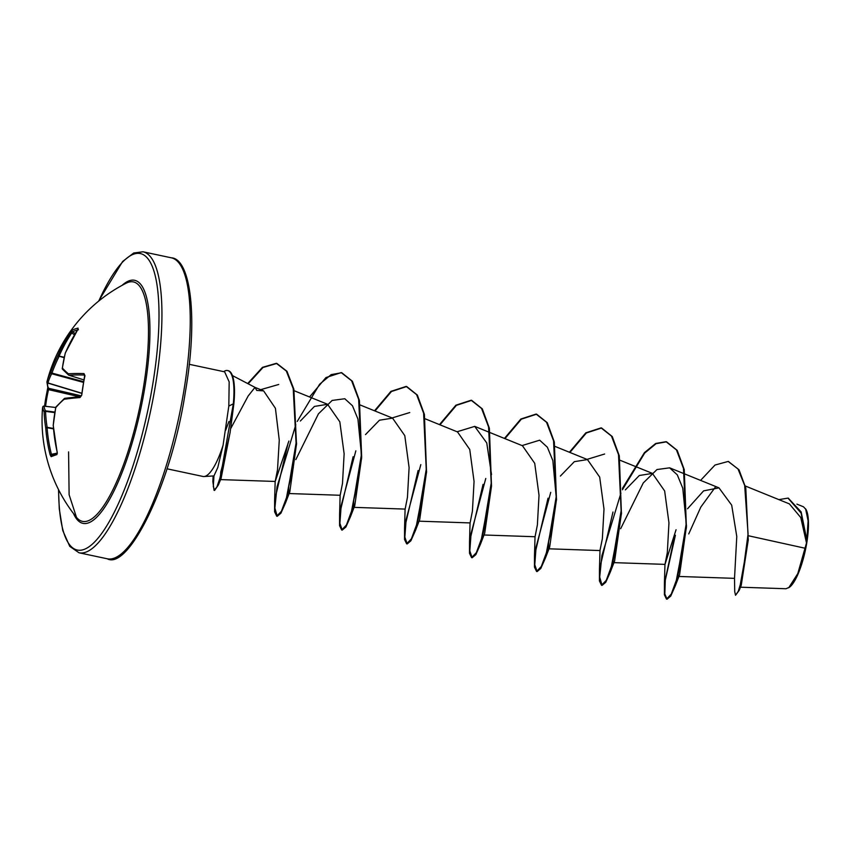 <?xml version="1.0" encoding="UTF-8"?>
<svg xmlns="http://www.w3.org/2000/svg" width="851" height="851" viewBox="0 0 851 851"><rect width="100%" height="100%" fill="white"/><g stroke="black" fill="none" stroke-linecap="round" stroke-linejoin="round"><path stroke-width="1.28" d="M83.355 382.365L51.677 373.749A1.149 0.957 -151.9 0 1 50.73 372.43L51.964 373.078L51.677 373.749A152.138 80.856 -171.7 0 0 47.975 382.939L47.837 383.078A152.701 27.583 -165.6 0 0 48.613 388.301L48.539 389.63L47.539 389.598A153.712 150.638 151.6 0 0 45.603 399.215L47.794 387.535M81.675 393.183L47.975 382.939A1.149 0.979 -164.3 0 1 46.996 381.684A153.286 81.462 8.3 0 1 50.73 372.43A153.286 147.021 -25.3 0 1 57.804 355.814A153.861 149.382 -121.1 0 1 70.569 332.411L72.324 330.262A153.712 37.976 31.9 0 1 74.941 329.018A153.712 37.976 31.9 0 1 78.079 328.146A1.149 1.085 78.4 0 0 77.941 329.209M81.653 393.353L47.837 383.078A1.149 1.138 -161.6 0 1 46.996 381.684A153.861 27.796 14.4 0 0 46.901 382.014A153.861 153.861 0 0 1 126.31 283.128L126.31 283.128A122.406 32.253 102 0 1 143.255 388.599A122.406 32.253 102 0 1 76.484 517.344L69.112 494.718L68.58 451.892M78.079 328.146L77.664 329.794A153.861 142.319 76.5 0 0 65.346 353.027A153.286 121.48 42.2 0 0 62.421 368.111A153.286 29.753 20.4 0 0 68.357 373.802A153.861 27.796 14.4 0 1 83.994 373.589L84.962 375.78A153.712 119.64 88 0 0 83.09 385.429A153.712 119.64 88 0 0 81.707 395.226L79.983 397.555A1.149 0.872 -94.4 0 1 80.771 396.577L81.388 395.492M55.804 407.363L55.815 407.565A153.286 139.989 135.5 0 0 53.283 425.149A153.861 142.319 76.5 0 0 57.198 452.094L56.921 454.562A153.712 6.978 167.8 0 0 51.166 456.679L50.103 454.721A153.861 149.382 -121.1 0 1 45.741 427.936A153.286 128.522 -153.3 0 1 44.135 411.884A153.286 36.795 -169.5 0 1 42.731 407.161A153.861 20.732 -175.4 0 0 42.55 407.969A153.861 153.861 0 0 0 76.484 517.344M739.966 587.19L785.962 588.743L789.398 587.286A41.38 10.903 -78 0 0 806.695 543.332A41.38 10.903 -78 0 0 805.961 509.419L803.472 506.792L796.908 504.132M788.728 587.754L797.802 573.585L806.503 542.97L800.759 517.546L789.388 503.888L745.316 486.006M230.685 428.617L248.173 395.981L255.013 387.375L256.747 390.428L263.619 390.875L255.013 387.386M189.23 364.302L224.643 371.834L229.174 381.876L228.823 406.033L223.09 445.179A53.422 14.073 102 0 1 203.995 476.528A53.422 14.073 102 0 1 202.953 476.454L167.009 468.805M748.54 535.779L805.312 548.289M700.575 480.389L715.01 465.04L728.169 461.444L737.998 468.944L744.678 485.485L748.082 533.96L742.125 578.467L738.317 591.211L735.541 595.285L734.732 591.647L734.519 578.329L736.775 536.492L731.69 505.154L718.967 487.857L703.617 490.867L687.534 508.77M676.056 529.747L665.003 564.373L667.322 552.522L668.96 522.886L664.642 490.942L652.419 473.411L639.324 475.496L625.347 489.889M612.986 512.015L599.444 569.702L599.998 550.406L602.359 538.704L603.997 509.068L599.689 477.113L587.456 459.572L574.361 461.657L560.373 476.071M483.538 534.981L535.066 536.736L537.385 524.886L539.023 495.261L534.715 463.306L522.482 445.775M470.103 522.897L472.422 511.079L474.06 481.432L469.752 449.466L457.519 431.936L425.255 418.841M361.654 457.561L354.761 505.675L353.612 507.345L405.14 509.089L407.459 497.239L409.097 467.593L404.789 435.638L392.556 418.128L379.461 420.213L365.483 434.606M340.177 495.25L342.496 483.4L344.134 453.785L339.826 421.83L327.592 404.289L314.423 406.427L300.35 421.022M288.904 441.031L275.203 481.453L277.522 469.678L279.266 440.158L275.416 408.289L263.619 390.875M230.185 432.031L221.079 478.464L220.292 479.592L220.76 472.028L226.058 451.934M260.672 389.673L278.724 384.471M296.584 443.52L289.797 491.867L288.638 493.527L288.744 486.4L293.329 467.348M295.818 459.614L318.434 413.852L332.156 400.438L344.783 398.736L352.474 405.757L357.941 419.086L361.664 456.934L359.43 400.555L352.378 381.237L341.74 372.717L331.145 374.631L319.614 384.248L297.233 421.468M353.612 507.345L353.708 500.228L358.303 481.166M392.13 417.937L409.746 412.554M426.617 471.411L419.724 519.504L415.437 530.556L426.542 472.358L424.404 414.394L417.352 395.077L406.714 386.535L391.439 391.513L375.004 410.99M418.128 519.738L423.266 494.984M457.093 431.755L474.709 426.383L486.751 442.935L491.516 474.592M491.506 486.166L484.687 533.311L480.4 544.353L491.506 486.166L489.368 428.202L482.315 408.884L471.677 400.353L456.402 405.342L439.978 424.809M483.102 533.556L488.229 508.802M522.057 445.573L539.672 440.19L547.374 447.222L552.842 460.561L556.48 499.994L554.331 442.031L547.278 422.713L536.641 414.182L521.365 419.16L504.941 438.627M556.554 499.048L549.661 547.14L548.501 548.799L548.597 541.683L553.193 522.62M587.02 459.391L604.635 454.009M621.517 512.866L614.613 560.958L613.465 562.628L665.003 564.373M613.028 561.203L618.166 536.438M620.645 528.737L643.26 482.953L656.983 469.539L669.609 467.837L677.3 474.869L682.768 488.197L686.491 526.035L679.587 574.776L678.438 576.446L734.53 578.35M677.992 575.021L683.13 550.257M688.736 533.949L700.82 507.079L715.436 486.995M748.295 539.672L741.242 585.254L739.285 590.222L735.541 595.285M788.26 498.165L801.142 511.898L806.844 540.151L808.099 520.855L805.61 508.834M778.878 499.622L787.994 498.112L801.11 513.089L806.503 542.97M728.435 461.508L739.019 469.805L745.784 488.038L748.263 540.108L739.285 590.222M806.801 539.481L806.503 542.81M221.079 478.464L218.367 484.974L214.59 490.431L213.293 486.485L213.973 475.9L217.792 467.518L223.09 445.179M674.864 535.13L664.418 583.478L664.397 594.764L666.503 599.104L671.248 594.115L677.088 578.297L686.087 524.599L683.481 468.433L676.449 449.902L666.025 441.701L655.674 443.488L644.42 452.658L622.411 488.453M599.444 569.702L599.434 580.946L601.529 585.275L606.274 580.308L612.114 564.5L621.124 510.813L618.517 454.636L611.497 436.095L601.072 427.883L585.818 432.84L569.415 452.253M548.023 498.186L534.481 555.852L534.471 567.128L536.577 571.457L541.321 566.468L547.161 550.661L556.16 496.963L553.554 440.807L546.523 422.266L536.098 414.065L520.855 419.022L504.452 438.435M483.06 484.379L469.518 542.044L469.507 553.299L471.603 557.639L476.347 552.671L482.187 536.864L491.197 483.166L488.58 426.989L481.56 408.437L471.135 400.236L455.881 405.204L439.488 424.617M418.096 470.55L404.555 528.248L404.544 539.491L406.64 543.821L411.384 538.832L417.224 523.025L426.234 469.337L423.617 413.171L416.607 394.63L406.172 386.418L390.928 391.375L374.514 410.788M353.122 456.732L339.592 514.387L339.57 525.663L341.676 530.003L346.421 525.024L352.261 509.217L361.26 455.508L358.654 399.342L351.623 380.791L341.198 372.6L325.954 377.567L309.551 396.97M288.159 442.914L274.618 500.611L274.618 511.855L276.713 516.174L281.394 511.313L287.17 495.846L296.074 442.999L293.212 388.609L286.33 371.047L276.33 363.324L262.47 367.345L247.694 383.546M213.41 475.943L212.846 481.432L214.058 490.314L216.899 486.995L220.483 476.613L233.302 403.863L233.844 403.98L230.068 432.787L218.367 484.974M675.407 535.247L665.291 580.201L664.833 593.945L667.046 599.21L670.726 596.104L675.3 585.796L686.406 527.631L684.257 469.656L677.205 450.349L666.567 441.818L656.068 443.679L644.654 453.104L622.421 489.75M620.911 493.176L601.891 555.703L599.7 577.084L602.072 585.392L605.752 582.297L610.327 572.021L621.443 513.813L619.294 455.849L612.252 436.531L601.614 428L586.339 432.978L569.904 452.455M550.725 492.346L536.077 547.087L534.79 564.766L537.119 571.574L540.8 568.468L545.363 558.171L556.48 499.994M485.772 478.464L471.114 533.226L469.816 550.916L472.145 557.756L475.826 554.661L480.4 544.353M420.809 464.646L406.15 519.418L404.853 537.109L407.182 543.927L410.863 540.832L415.437 530.556M355.846 450.828L341.187 505.59L339.889 523.28L342.208 530.109L345.9 527.014L350.474 516.695L361.579 458.529M295.808 424.713L277.022 486.889L274.873 508.068L277.256 516.291L280.926 513.196L285.5 502.92L296.51 444.477L293.872 389.226L286.968 371.302L276.873 363.441L262.97 367.494L248.152 383.79M228.951 421.458L225.696 430.18M223.675 371.632A51.496 13.563 102 0 1 227.621 370.547A51.496 13.563 102 0 1 233.302 403.863L228.823 406.033M227.621 370.547L228.164 370.664A51.496 13.563 102 0 1 233.844 403.98M72.324 330.262A1.149 1.106 58.8 0 0 72.654 331.89L71.75 332.932A152.701 148.265 58.9 0 0 59.081 356.154L58.985 356.59A152.138 145.925 154.7 0 0 51.964 373.078L83.483 381.652M43.975 406.118L44.092 406.161A1.149 1.117 176.1 0 0 42.731 407.161A1.149 1.138 21 0 1 43.975 406.118M44.061 406.129L55.719 407.501L44.092 406.161A152.138 36.519 10.5 0 0 45.475 410.842L45.55 411.384A1.149 0.574 178.1 0 0 44.135 411.884A1.149 1.106 153.1 0 1 45.475 410.842L54.858 412.075M54.772 412.597L45.55 411.384A152.138 127.565 26.7 0 0 47.145 427.319L45.741 427.936A1.149 0.532 170.6 0 1 47.145 427.319L53.432 428.447M83.994 373.589A1.149 0.883 91.7 0 0 84.557 375.036A152.701 27.583 -165.6 0 0 69.027 375.248L68.92 375.217A1.149 1 130.7 0 1 68.559 375.025A1.149 1.149 0 0 0 68.963 375.248L83.823 379.876L69.027 375.248A1.149 1 86 0 1 68.357 373.802A1.149 1 130.7 0 0 68.559 375.025L62.57 369.291A1.149 1.053 137.5 0 1 62.421 368.111A1.149 0.617 -172.9 0 0 62.272 368.366A1.149 0.617 -172.9 0 0 62.304 368.568M64.219 357.26L57.804 355.814L64.123 357.697M70.569 332.411L74.526 334.762M81.292 395.843L48.613 388.301A1.149 1.117 151.8 0 1 47.879 387.748L46.901 382.014M77.664 329.794L65.272 353.08A1.149 1.149 0 0 0 65.219 353.229A1.149 0.649 -165 0 0 65.229 353.484M62.57 369.291A1.149 1.149 0 0 1 62.272 368.366L65.219 353.229A1.149 0.649 -165 0 1 65.346 353.027L65.272 353.08M53.475 428.883L47.103 427.734A152.701 148.265 58.9 0 0 51.432 454.317L50.103 454.721M57.198 452.094L57.187 453.53L51.996 455.285A1.149 1.117 67.5 0 0 51.815 455.338L51.815 455.338A1.149 1.117 67.5 0 0 51.166 456.679M81.707 395.226L84.717 375.068M57.357 453.328A1.149 1.074 71.2 0 0 56.921 454.562M79.983 397.555A153.861 20.732 -175.4 0 0 64.091 399.279A1.149 0.989 -98.4 0 1 64.91 398.289L64.91 398.289A1.149 0.989 -98.4 0 1 65.176 398.3M53.198 425.181L53.198 425.021A1.149 1.149 0 0 0 53.198 425.181L57.113 452.115M80.771 396.577L64.91 398.289A1.149 1.149 0 0 0 64.325 398.566L55.985 406.916A1.149 0.915 -139.4 0 0 55.815 407.565A153.286 74.42 177.2 0 1 64.091 399.279A1.149 0.862 -131.1 0 1 64.548 398.438M53.305 424.904L55.73 407.427A1.149 1.149 0 0 1 55.985 406.916M79.207 396.704L48.539 389.63A152.563 149.499 -28.4 0 0 46.603 399.225A152.563 149.499 -28.4 0 0 45.592 406.299M77.505 329.975A152.563 37.689 -148.1 0 0 75.25 330.656A152.563 37.689 -148.1 0 0 72.654 331.89L75.228 333.592M45.582 399.236L44.582 406.182A153.712 150.638 151.6 0 1 45.592 399.268M122.097 285.34A124.246 32.732 102 0 1 144.638 388.588A124.246 32.732 102 0 1 73.537 513.6M98.79 301.009A151.552 39.923 102 0 1 149.414 260.821A151.552 39.923 102 0 1 152.52 385.684A151.552 39.923 102 0 1 96.323 540.14A151.552 39.923 102 0 1 58.623 489.804M171.317 257.81C190.677 258.651 198.357 318.04 185.273 392.545C170.998 485.868 128.246 570.33 107.29 558.788A153.861 40.54 -78 0 0 183.667 391.928A153.861 40.54 -78 0 0 171.317 257.81L143.011 251.79A153.861 40.54 102 0 1 155.361 385.897A153.861 40.54 102 0 1 78.983 552.767L69.75 546.363L62.751 530.492L59.283 508.909L58.496 489.548M51.432 454.317L57.24 453.126M255.066 387.396L232.429 375.578M107.29 558.788L78.983 552.767M718.967 487.846L669.609 467.827M652.419 473.39L620.145 460.295M600.029 550.554L548.501 548.799M587.456 459.572L555.182 446.477M522.493 445.754L474.709 426.372M470.103 522.918L418.575 521.163M392.566 418.107L360.281 405.023M340.177 495.271L288.638 493.527M327.592 404.289L294.201 390.747M275.203 481.453L220.292 479.592M728.169 461.444L728.711 461.561M787.994 498.112L788.537 498.218M213.963 475.911L203.995 476.528M213.133 475.964L212.846 481.432M664.961 564.234L664.418 583.478M535.034 536.598L534.481 555.852M470.06 522.759L469.518 542.044M405.097 508.951L404.555 528.248M340.134 495.112L339.592 514.387M275.171 481.304L274.618 500.611M296.584 443.009L296.51 444.477M289.787 491.867L285.5 502.92M354.761 505.675L350.474 516.695M549.661 547.14L545.363 558.171M614.624 560.958L610.327 572.021M679.587 574.776L675.3 585.796M667.046 599.21L666.503 599.104M666.567 441.818L666.025 441.701M602.072 585.392L601.529 585.275M601.614 428L601.072 427.883M537.119 571.574L536.577 571.457M536.641 414.182L536.098 414.065M472.145 557.756L471.603 557.639M471.677 400.353L471.135 400.236M407.182 543.927L406.64 543.821M406.714 386.535L406.172 386.418M342.208 530.109L341.676 530.003M341.74 372.717L341.198 372.6M277.256 516.291L276.713 516.174M276.873 363.441L276.33 363.324M214.59 490.431L214.058 490.314M98.556 301.19L122.661 261.438L133.713 253.002L143.011 251.79M55.719 407.491L44.018 406.108A1.149 1.149 0 0 0 42.805 406.842L42.55 407.969M78.441 329.794L78.037 328.965L77.59 329.848"/></g></svg>
